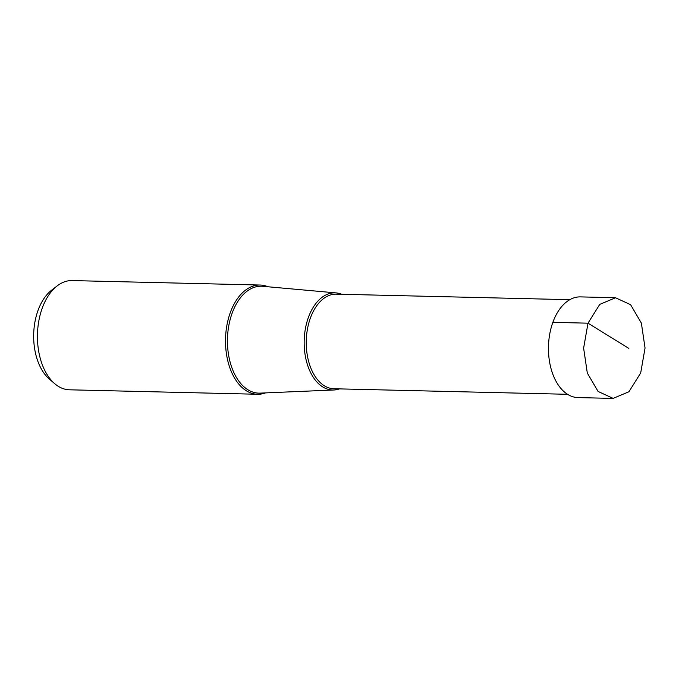 <?xml version="1.0" encoding="UTF-8"?>
<svg xmlns="http://www.w3.org/2000/svg" width="679" height="679" viewBox="0 0 679 679"><rect width="100%" height="100%" fill="white"/><g stroke="black" fill="none" stroke-linecap="round" stroke-linejoin="round"><path stroke-width="1.02" d="M640.687 372.966L645.05 348.004L641.366 323.085L630.596 304.693L615.53 297.767L599.744 304.396L587.997 323.179L583.626 348.14L587.31 373.051L598.08 391.443L613.145 398.378L628.941 391.749L640.687 372.966M613.145 398.42L578.007 397.588A50.365 30.725 -88.6 0 1 552.859 322.347A50.365 30.725 -88.6 0 1 580.392 296.893L615.53 297.725M268.01 286.776A54.634 33.33 91.4 0 0 260.159 285.036A54.634 33.33 91.4 0 0 230.283 312.646A54.634 33.33 91.4 0 0 257.57 394.261A54.634 33.33 91.4 0 0 265.497 392.895M257.57 394.261L69.496 389.805A54.634 33.33 -88.6 0 1 54.812 383.762A54.634 33.33 -88.6 0 1 42.217 308.19A54.634 33.33 -88.6 0 1 57.138 285.927A54.634 33.33 -88.6 0 1 72.084 280.58L260.159 285.036M54.812 383.762L49.457 379.188A49.66 30.3 -88.6 0 1 37.999 310.49A49.66 30.3 -88.6 0 1 51.562 290.239L57.138 285.927M341.698 294.279A48.591 29.647 91.4 0 0 336.164 292.912A48.591 29.647 91.4 0 0 308.402 317.407A48.591 29.647 91.4 0 0 308.011 366.397A48.591 29.647 91.4 0 0 333.864 389.992A48.591 29.647 91.4 0 0 339.458 388.889M628.856 348.412L587.997 323.179L552.859 322.347M333.864 389.992L260.133 393.124A53.471 32.626 -88.6 0 1 231.683 367.161A53.471 32.626 -88.6 0 1 232.108 313.248A53.471 32.626 -88.6 0 1 262.663 286.292L336.164 292.912M567.559 394.295L334.017 388.761A47.318 28.874 -88.6 0 1 310.388 318.069A47.318 28.874 -88.6 0 1 336.258 294.151L569.8 299.685"/></g></svg>
